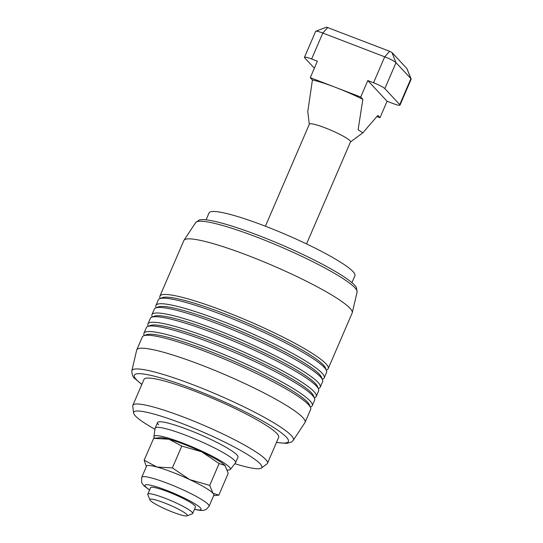 <?xml version="1.0" encoding="UTF-8"?>
<svg xmlns="http://www.w3.org/2000/svg" width="543" height="543" viewBox="0 0 543 543"><rect width="100%" height="100%" fill="white"/><g stroke="black" fill="none" stroke-linecap="round" stroke-linejoin="round"><path stroke-width="0.81" d="M265.398 226.214L309.361 124.143A22.399 2.966 23.3 0 1 325.108 127.836A22.399 2.966 23.3 0 1 350.5 141.866L306.544 243.929M335.493 87.355A44.791 5.932 -156.7 0 0 312.422 79.97L310.27 77.663L360.708 97.041L362.86 99.342A44.791 5.932 -156.7 0 0 335.493 87.355M309.313 124.252L307.772 111.682L312.422 79.97M314.356 68.18L304.711 57.85A10.181 1.351 23.3 0 1 304.467 57.32L315.646 31.372A10.181 1.351 23.3 0 1 315.795 31.236A10.181 1.351 23.3 0 1 317.003 31.263A10.181 1.351 23.3 0 1 322.8 33.048L384.715 56.825L373.536 82.774A10.181 1.351 23.3 0 1 380.616 85.937A10.181 1.351 23.3 0 1 384.838 88.624L396.01 62.669L410.922 78.647A10.181 1.351 23.3 0 1 411.153 78.973A10.181 1.351 23.3 0 1 411.166 79.176L399.987 105.125A10.181 1.351 23.3 0 1 398.63 105.233A10.181 1.351 23.3 0 1 392.833 103.448L387.098 101.242L380.005 117.709L376.991 116.555M389.664 51.293L384.715 56.825A10.181 1.351 23.3 0 1 391.795 59.988A10.181 1.351 23.3 0 1 396.01 62.669L391.924 52.461L389.664 51.293L326.587 27.157L315.795 31.236M304.467 57.32A10.181 1.351 23.3 0 1 305.831 57.212A10.181 1.351 23.3 0 1 311.628 58.997L322.8 33.048L327.748 27.51M406.877 68.547L391.924 52.461M187.016 515.85L192.29 513.807A24.428 3.238 -156.7 0 0 192.663 513.495A24.428 3.238 -156.7 0 0 164.963 498.196A24.428 3.238 -156.7 0 0 147.784 494.171A24.428 3.238 -156.7 0 0 147.818 494.653L149.956 499.886A20.362 2.695 23.3 0 1 164.244 502.838A20.362 2.695 23.3 0 1 187.016 515.85A20.362 2.695 23.3 0 1 173.013 512.239A20.362 2.695 23.3 0 1 149.956 499.886M310.27 77.663L317.363 61.196L311.628 58.997M406.829 68.432L410.922 78.647L399.743 104.595A10.181 1.351 23.3 0 1 399.987 105.125M399.743 104.595L384.838 88.624M373.536 82.774L367.801 80.574L360.708 97.041M387.098 101.242L367.801 80.574M362.86 99.342L358.115 129.716L362.839 132.831L377.853 115.408L380.005 117.709M206.075 219.834L209.048 212.924A79.407 10.514 23.3 0 1 275.437 230.191A79.407 10.514 23.3 0 1 352.998 271.609A79.407 10.514 23.3 0 1 354.912 275.742L351.939 282.652M181.783 446.068L201.731 451.824A36.646 4.853 -156.7 0 0 184.287 444.391A36.646 4.853 -156.7 0 0 168.954 439.233A36.646 4.853 -156.7 0 0 159.88 437.712L153.683 438.344L168.954 439.233L181.783 446.068L172.375 467.91L156.981 467.034A36.646 4.853 23.3 0 1 172.314 472.193A36.646 4.853 23.3 0 1 189.758 479.625A36.646 4.853 23.3 0 1 212.985 493.241A36.646 4.853 23.3 0 1 213.867 495.148L209.075 506.273A36.646 4.853 -156.7 0 0 167.522 483.318A36.646 4.853 -156.7 0 0 152.189 478.159A36.646 4.853 -156.7 0 0 141.757 477.277L141.567 482.103L142.449 483.949L144.051 485.876L149.569 490.03M141.757 477.277L146.549 466.159A36.646 4.853 23.3 0 1 156.981 467.034L144.153 460.199L146.352 466.607M150.567 487.709A24.435 3.238 23.3 0 1 150.581 487.668A24.435 3.238 23.3 0 1 157.538 488.259A24.435 3.238 23.3 0 1 182.475 498.128A24.435 3.238 23.3 0 1 195.46 506.999A24.435 3.238 23.3 0 1 195.446 507.04M225.393 465.948A36.646 4.853 -156.7 0 0 225.372 465.921A36.646 4.853 -156.7 0 0 224.958 465.439L228.23 473.299L218.822 495.148L212.985 493.241L209.713 485.381L189.758 479.625L172.375 467.91M144.153 460.199L153.683 438.344M201.731 451.824L219.121 463.539L224.958 465.439A36.646 4.853 -156.7 0 0 201.731 451.824M213.643 495.671L218.822 495.148M209.713 485.381L219.121 463.539M158.617 424.836A43.773 5.797 23.3 0 1 157.565 422.563A43.773 5.797 23.3 0 1 194.163 432.079A43.773 5.797 23.3 0 1 236.918 454.912A43.773 5.797 23.3 0 1 237.977 457.192L235.581 462.751A43.773 5.797 -156.7 0 0 234.528 460.471A43.773 5.797 -156.7 0 0 191.767 437.638A43.773 5.797 -156.7 0 0 155.169 428.122A43.773 5.797 -156.7 0 0 155.115 428.325L153.927 436.592A41.594 5.505 23.3 0 1 188.075 445.165A41.594 5.505 23.3 0 1 229.384 467.136A41.594 5.505 23.3 0 1 230.28 469.471A41.594 5.505 23.3 0 1 227.395 470.041M160.246 298.467L160.029 297.944A91.624 12.129 23.3 0 1 159.92 296.125L183.867 240.522A91.624 12.129 23.3 0 1 184.002 240.271A91.624 12.129 23.3 0 1 261.454 260.85A91.624 12.129 23.3 0 1 349.964 308.234A91.624 12.129 23.3 0 1 352.258 312.734A91.624 12.129 23.3 0 1 352.169 313.006L328.216 368.609A91.624 12.129 23.3 0 1 326.825 369.776L326.295 369.98M357.097 292.093L356.48 287.681A86.581 11.464 -156.7 0 0 354.633 285.177A86.581 11.464 -156.7 0 0 276.149 242.538A86.581 11.464 -156.7 0 0 199.301 219.99L195.67 222.569A87.905 11.641 23.3 0 1 269.98 242.314A87.905 11.641 23.3 0 1 354.898 287.783A87.905 11.641 23.3 0 1 357.097 292.093L352.258 312.734M276.462 442.457L286.595 443.414L291.557 442.002L293.268 440.312L304.935 422.617A91.624 12.129 -156.7 0 0 305.071 422.366A91.624 12.129 -156.7 0 0 302.865 417.594A91.624 12.129 -156.7 0 0 213.372 369.803A91.624 12.129 -156.7 0 0 136.768 349.882A91.624 12.129 -156.7 0 0 136.68 350.154L131.834 370.794C132.01 374.894 133.042 377.5 134.922 378.614L141.825 384.471M132.845 405.322L144.017 379.374A73.298 9.706 23.3 0 1 205.302 395.311A73.298 9.706 23.3 0 1 276.896 433.545A73.298 9.706 23.3 0 1 278.661 437.359L267.482 463.308A73.298 9.706 -156.7 0 0 265.717 459.493A73.298 9.706 -156.7 0 0 194.123 421.259A73.298 9.706 -156.7 0 0 132.845 405.322A73.298 9.706 -156.7 0 0 132.75 406.096L133.598 413.013A69.769 9.238 23.3 0 1 189.555 426.452A69.769 9.238 23.3 0 1 260.172 463.844A69.769 9.238 23.3 0 1 261.38 468.046A69.769 9.238 23.3 0 1 234.854 463.708M261.38 468.046L266.986 463.905A73.298 9.706 -156.7 0 0 267.482 463.308M154.972 429.309A69.769 9.238 23.3 0 1 135.37 415.911A69.769 9.238 23.3 0 1 133.598 413.013M305.071 422.366L310.657 409.388A91.624 12.129 -156.7 0 0 310.542 407.576A91.624 12.129 -156.7 0 0 308.451 404.623A91.624 12.129 -156.7 0 0 206.774 352.007A91.624 12.129 -156.7 0 0 143.752 335.744A91.624 12.129 -156.7 0 0 142.354 336.904L136.768 349.882M312.252 405.682L314.648 400.123A91.624 12.129 -156.7 0 0 314.533 398.304A91.624 12.129 -156.7 0 0 312.442 395.352A91.624 12.129 -156.7 0 0 210.765 342.735A91.624 12.129 -156.7 0 0 147.744 326.472A91.624 12.129 -156.7 0 0 146.345 327.639L143.949 333.198A91.624 12.129 23.3 0 1 208.369 348.301A91.624 12.129 23.3 0 1 310.046 400.91A91.624 12.129 23.3 0 1 312.252 405.682A91.624 12.129 23.3 0 1 310.861 406.843L310.331 407.046M316.243 396.41L318.639 390.851A91.624 12.129 -156.7 0 0 318.524 389.039A91.624 12.129 -156.7 0 0 316.433 386.087A91.624 12.129 -156.7 0 0 214.756 333.47A91.624 12.129 -156.7 0 0 151.735 317.207A91.624 12.129 -156.7 0 0 150.336 318.368L147.94 323.933A91.624 12.129 23.3 0 1 212.361 339.029A91.624 12.129 23.3 0 1 314.037 391.646A91.624 12.129 23.3 0 1 316.243 396.41A91.624 12.129 23.3 0 1 314.852 397.578L314.322 397.781M320.234 387.145L322.63 381.586A91.624 12.129 -156.7 0 0 322.515 379.774A91.624 12.129 -156.7 0 0 320.424 376.815A91.624 12.129 -156.7 0 0 218.748 324.205A91.624 12.129 -156.7 0 0 155.726 307.942A91.624 12.129 -156.7 0 0 154.327 309.103L151.931 314.662A91.624 12.129 23.3 0 1 216.352 329.764A91.624 12.129 23.3 0 1 318.028 382.381A91.624 12.129 23.3 0 1 320.234 387.145A91.624 12.129 23.3 0 1 318.843 388.306L318.313 388.516M159.92 296.125A91.624 12.129 23.3 0 1 224.334 311.227A91.624 12.129 23.3 0 1 326.01 363.844A91.624 12.129 23.3 0 1 328.216 368.609M324.225 377.88L326.621 372.315A91.624 12.129 -156.7 0 0 326.506 370.502A91.624 12.129 -156.7 0 0 324.415 367.55A91.624 12.129 -156.7 0 0 222.739 314.933A91.624 12.129 -156.7 0 0 159.717 298.67A91.624 12.129 -156.7 0 0 158.318 299.838L155.929 305.397A91.624 12.129 23.3 0 1 220.343 320.492A91.624 12.129 23.3 0 1 322.019 373.109A91.624 12.129 23.3 0 1 324.225 377.88A91.624 12.129 23.3 0 1 322.834 379.041L322.304 379.245M326.506 370.502L325.44 367.882A89.588 11.865 -156.7 0 0 223.974 313.549A89.588 11.865 -156.7 0 0 162.35 297.652L159.717 298.67M322.515 379.774L321.449 377.154A89.588 11.865 -156.7 0 0 219.983 322.82A89.588 11.865 -156.7 0 0 158.359 306.917L155.726 307.942M156.255 307.732L156.038 307.209A91.624 12.129 23.3 0 1 155.929 305.397M318.524 389.039L317.458 386.419A89.588 11.865 -156.7 0 0 215.992 332.085A89.588 11.865 -156.7 0 0 154.368 316.182L151.735 317.207M152.264 317.003L152.047 316.474A91.624 12.129 23.3 0 1 151.931 314.662M314.533 398.304L313.467 395.691A89.588 11.865 -156.7 0 0 212.001 341.35A89.588 11.865 -156.7 0 0 150.377 325.454L147.744 326.472M148.273 326.268L148.056 325.746A91.624 12.129 23.3 0 1 147.94 323.933M310.542 407.576L309.476 404.956A89.588 11.865 -156.7 0 0 208.01 350.622A89.588 11.865 -156.7 0 0 146.386 334.719L143.752 335.744M144.282 335.54L144.065 335.011A91.624 12.129 23.3 0 1 143.949 333.198M230.28 469.471L235.472 462.928A43.773 5.797 -156.7 0 0 235.581 462.751M154.694 438.242A41.594 5.505 23.3 0 1 153.927 436.592M149.624 489.901A30.544 4.045 23.3 0 1 153.669 485.985A30.544 4.045 23.3 0 1 192.29 502.261A30.544 4.045 23.3 0 1 194.503 509.225M293.268 440.312A87.905 11.641 -156.7 0 0 291.279 435.5A87.905 11.641 -156.7 0 0 204.467 389.263A87.905 11.641 -156.7 0 0 131.834 370.794M141.879 384.335A83.9 11.111 23.3 0 1 136.307 379.543A83.9 11.111 23.3 0 1 193.267 389.005A83.9 11.111 23.3 0 1 286.371 437.183A83.9 11.111 23.3 0 1 276.523 442.321M406.877 68.499L411.153 78.973M192.663 513.495L195.48 506.958M147.784 494.171L150.601 487.634M350.452 141.967L362.839 132.831M194.448 509.354L200.435 510.461L203.36 510.413L206.252 509.436L209.075 506.273M195.67 222.569L184.002 240.271M157.565 422.563L155.169 428.122"/></g></svg>
